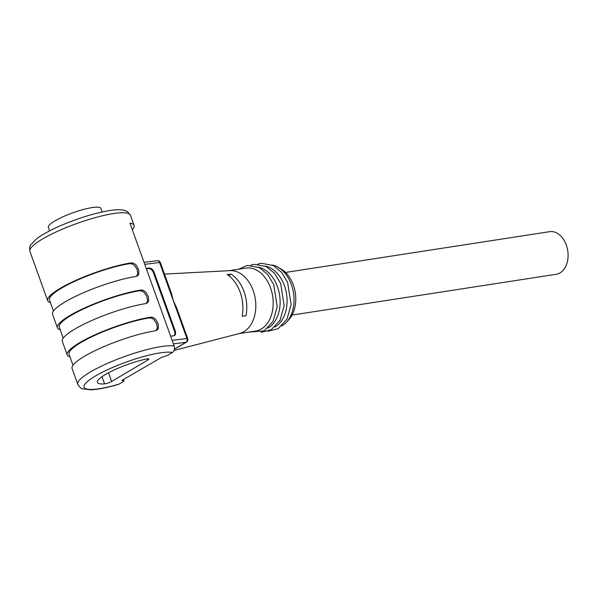 <?xml version="1.0" encoding="UTF-8"?>
<svg xmlns="http://www.w3.org/2000/svg" width="597" height="597" viewBox="0 0 597 597"><rect width="100%" height="100%" fill="white"/><g stroke="black" fill="none" stroke-linecap="round" stroke-linejoin="round"><path stroke-width="0.9" d="M281.784 325.977A31.85 22.186 -98.8 0 0 282.157 325.768A31.85 22.186 -98.8 0 0 286.463 322.238L288.791 319.708A29.402 20.485 -98.8 0 0 295.284 292.702A29.402 20.485 -98.8 0 0 280.948 268.911L277.971 267.202A31.85 22.186 -98.8 0 0 272.381 265.046M171.481 293.508L173.249 300.5L176.6 307.716M174.07 350.446L239.733 333.424A31.85 22.186 -98.8 0 0 243.942 331.663A31.85 22.186 -98.8 0 0 254.68 295.709A31.85 22.186 -98.8 0 0 230.039 270.628L164.488 274.09M245.971 315.768A32.842 22.88 -98.8 0 0 230.987 274.157L227.181 274.583A33.26 23.171 -98.8 0 1 242.166 316.201L245.971 315.768M170.645 336.245L174.414 335.633C175.652 334.73 175.921 333.178 175.227 330.977L154.056 272.172C152.877 269.448 151.25 268.075 149.175 268.053L146.235 268.441M274.836 327.052A31.85 22.186 -98.8 0 0 275.21 326.843A31.85 22.186 -98.8 0 0 286.508 293.761A31.85 22.186 -98.8 0 0 265.434 266.12M286.463 322.238A31.85 22.186 -98.8 0 0 293.5 292.978A31.85 22.186 -98.8 0 0 277.971 267.202M238.979 333.626L255.583 331.059A31.85 22.186 -98.8 0 0 261.307 328.984A31.85 22.186 -98.8 0 0 271.792 291.948A31.85 22.186 -98.8 0 0 245.867 268.105L229.263 270.665M267.889 328.126A31.85 22.186 -98.8 0 0 268.254 327.91A31.85 22.186 -98.8 0 0 279.553 294.836A31.85 22.186 -98.8 0 0 258.486 267.195M146.392 268.874L148.28 268.583A4.903 3.388 -120.6 0 1 153.384 272.568L174.555 331.372A4.903 3.388 -120.6 0 1 173.988 335.82M228.599 275.575L230.987 274.157M292.067 315.059L556.18 274.292A21.559 15.022 -98.8 0 0 560.053 272.889A21.559 15.022 -98.8 0 0 567.15 247.815A21.559 15.022 -98.8 0 0 549.598 231.673L285.56 272.433M122.057 380.326L161.988 357.125A4.903 0.948 160.2 0 0 168.511 354.782L172.369 352.499A48.514 9.373 160.2 0 0 95.281 376.103A48.514 9.373 160.2 0 0 118.937 384.155L122.795 381.871A4.903 0.948 160.2 0 0 123.93 380.744A4.903 0.948 160.2 0 0 122.37 380.602L122.161 380.632M104.587 383.886A34.298 6.627 -19.8 0 1 97.401 382.408A34.298 6.627 -19.8 0 1 112.937 370.55A34.298 6.627 -19.8 0 1 146.653 358.954A4.903 0.948 -19.8 0 1 148.84 358.984A4.903 0.948 -19.8 0 1 147.705 360.11L111.639 381.476A4.903 0.948 -19.8 0 1 104.587 383.886L101.997 376.7M118.937 384.155L118.206 384.475C107.05 387.699 97.915 389.475 90.781 389.789L82.558 388.848C81.267 388.856 79.677 387.363 77.789 384.364A53.409 10.321 -19.8 0 1 115.96 359.812A53.409 10.321 -19.8 0 1 174.145 345.954L129.93 223.144A53.409 10.321 -19.8 0 1 134.079 225.36A53.409 10.321 -19.8 0 1 132.295 229.718M174.145 345.954C174.891 348.984 174.302 351.163 172.369 352.499M50.446 302.619A53.409 10.321 -19.8 0 1 47.663 300.679A53.409 10.321 -19.8 0 1 75.55 280.493A53.409 10.321 -19.8 0 1 131.139 262.904L132.952 263.031L134.78 263.941L136.452 265.516L138.72 269.829L138.84 273.986L137.997 275.471L136.019 276.471A53.409 10.321 -19.8 0 0 80.438 294.067A53.409 10.321 -19.8 0 0 52.551 314.246L57.431 327.82A53.409 10.321 160.2 0 0 60.215 329.76M146.422 303.463L147.608 300.634L146.713 296.187L143.952 292.306L142.153 291.135L139.691 290.761L140.907 290.045A53.409 10.321 160.2 0 0 85.319 307.634A53.409 10.321 160.2 0 0 57.431 327.82M140.907 290.045L142.728 290.172L144.556 291.082L146.228 292.657L148.489 296.97L148.616 301.127L147.765 302.612L145.795 303.612A53.409 10.321 160.2 0 0 90.207 321.208A53.409 10.321 160.2 0 0 62.319 341.387L67.207 354.961A53.409 10.321 -19.8 0 1 95.095 334.775A53.409 10.321 -19.8 0 1 150.683 317.186L152.496 317.313L154.325 318.223L155.996 319.798L158.265 324.111L158.384 328.268L157.541 329.753L155.563 330.753A53.409 10.321 -19.8 0 0 99.975 348.349A53.409 10.321 -19.8 0 0 72.088 368.528L77.789 384.364M69.991 356.902A53.409 10.321 -19.8 0 1 67.207 354.961M156.19 330.604L157.377 327.775L156.489 323.328L153.727 319.447L151.929 318.276L149.459 317.902A51.454 9.94 160.2 0 0 95.916 334.857A51.454 9.94 160.2 0 0 69.051 354.297L72.998 365.26M139.691 290.761A51.454 9.94 160.2 0 0 86.14 307.716A51.454 9.94 160.2 0 0 59.275 327.156L63.222 338.118M136.646 276.321L137.84 273.493L136.944 269.046L134.183 265.165L132.385 263.993L129.915 263.62A51.454 9.94 160.2 0 0 76.371 280.568A51.454 9.94 160.2 0 0 49.506 300.015L53.454 310.977M102.177 211.957L100.908 208.435A27.932 5.395 160.2 0 0 83.05 209.569A27.932 5.395 160.2 0 0 54.827 220.957A27.932 5.395 160.2 0 0 48.35 227.36L49.611 230.875M174.436 349.126L185.928 342.312L173.391 343.879M172.123 340.342L186.928 338.499L159.563 262.501L144.765 264.344M171.585 293.799L160.362 262.605A2.94 0.567 160.2 0 0 159.563 262.501A2.94 2.187 82.9 0 0 157.227 260.688L144.034 262.329M174.414 349.26L186.451 342.126A2.94 2.03 59.4 0 1 185.928 342.312A2.94 2.187 82.9 0 0 186.928 338.499A2.94 0.567 -19.8 0 1 187.719 338.603L176.481 307.395M149.175 268.053L148.28 268.583M154.056 272.172L153.384 272.568M175.227 330.977L174.555 331.372M122.236 380.222L122.37 380.602M147.705 360.11L147.25 358.842M111.639 381.476L108.512 372.774M113.385 213.592A53.409 10.321 160.2 0 0 57.797 231.188A53.409 10.321 160.2 0 0 29.91 251.367C29.447 247.852 29.716 245.688 30.723 244.874L36.462 238.904C42.424 234.412 51.044 229.755 62.304 224.95C79.55 217.748 95.311 212.95 109.587 210.554C115.848 209.532 120.825 209.457 124.519 210.338L127.549 211.637L130.415 215.181A53.409 10.321 160.2 0 0 113.385 213.592M149.459 317.902L150.683 317.186M129.915 263.62L131.139 262.904M257.703 264.15L261.24 263.255L273.299 265.508L281.486 272.254L287.612 282.388L291.105 304.56L286.993 319.104L278.195 328.678L268.06 331.26M238.516 269.24L247.345 265.396L259.404 267.65L267.583 274.396L273.717 284.53L277.209 306.701L273.098 321.246L264.292 330.828L248.24 332.193M250.755 265.217L254.292 264.322L266.352 266.583L274.53 273.322L280.665 283.456L284.157 305.627L280.045 320.171L271.247 329.753L261.113 332.335M160.362 262.605A2.94 2.94 0 0 0 157.227 260.688M186.451 342.126A2.94 2.94 0 0 0 187.719 338.603M123.475 379.483L123.93 380.744M134.079 225.36L130.415 215.181M47.663 300.679L29.91 251.367"/></g></svg>
